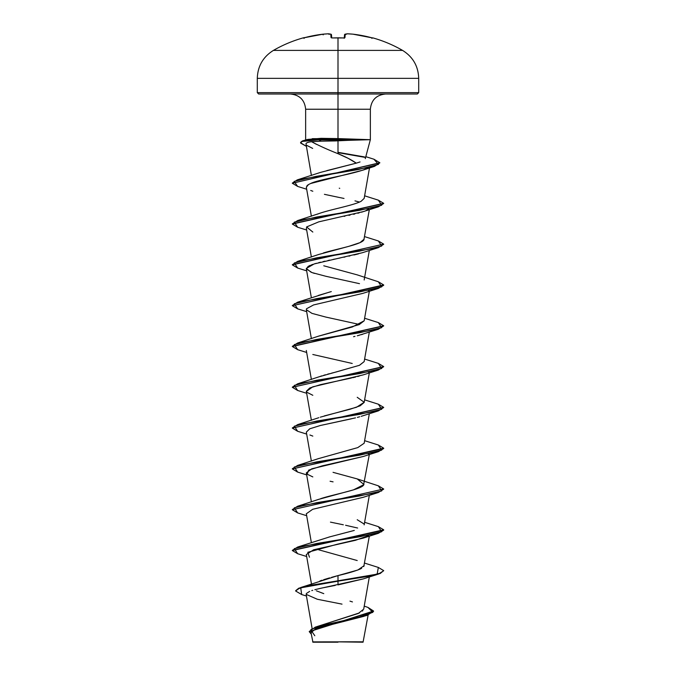 <?xml version="1.0" encoding="UTF-8"?>
<svg xmlns="http://www.w3.org/2000/svg" width="676" height="676" viewBox="0 0 676 676"><rect width="100%" height="100%" fill="white"/><g stroke="black" fill="none" stroke-linecap="round" stroke-linejoin="round"><path stroke-width="1.01" d="M328.688 33.834A0.684 0.634 95.9 0 0 328.57 33.808L328.561 33.8A0.684 0.634 95.9 0 0 328.443 33.8A129.124 49.23 84.6 0 1 330.75 34.18L331.054 37.67L332.423 37.966A128.195 118.435 0 0 1 338 37.848L338 37.848A128.195 118.435 180 0 0 332.415 37.966L331.054 37.67L330.75 34.18A129.124 49.23 -95.4 0 0 328.443 33.8A129.124 118.841 -102.9 0 0 322.959 34.18L303.279 37.848A0.684 0.684 0 0 1 303.752 37.89A0.684 0.684 0 0 0 303.279 37.848L303.321 37.966A0.684 0.684 -22.5 0 1 303.516 37.941L304.639 37.67A129.074 128.575 0 0 1 322.959 34.18L323.297 34.797L322.959 34.18A129.124 118.841 77.1 0 1 328.443 33.8L329.119 34.425M365.285 158.623L370.355 139.687L370.355 109.233L338 109.233L338 37.848L338 50.396L273.434 50.396L402.566 50.396L338 50.396L338 78.348L418.706 78.348L338 78.348L338 92.637L418.706 92.637L338 92.637L338 94.006L417.337 94.006L338 94.006L338 109.233L305.645 109.233C304.707 100.023 299.629 94.944 290.418 94.006M368.124 615.033L363.063 642.2L338 641.854L363.063 642.2M341.194 641.803L338 641.854C368.766 641.837 371.977 641.82 341.194 641.803M370.355 139.687L321.286 141.157L334.992 140.946L334.992 139.856L318.759 139.856L321.286 141.157L311.577 141.715L316.545 144.385M326.863 170.614L356.269 163.153C351.79 159.992 345.706 156.84 338 153.68L338 140.861L338 153.68L348.165 158.319L356.269 163.153L360.046 161.944M338 139.518L338 138.597L370.211 139.687M385.582 94.006C376.371 94.944 371.293 100.023 370.355 109.233L338 109.233L338 138.597L338 109.233L305.645 109.233L305.645 139.687L306.743 139.687M317.847 626.306L358.381 613.419L363.705 609.118L369.333 576.924M319.9 580.988L322.148 580.185M323.635 579.695L329.592 577.895M331.57 577.346L338 575.589C347.303 573.442 354.613 571.288 359.928 569.15L361.66 568.271M363.781 566.539L369.333 536.11M328.857 537.099L354.292 530.423M320.644 498.677L322.308 498.144C336.42 493.843 360.19 489.534 363.527 485.241L369.333 454.492M318.48 458.624L357.748 447.613L364.17 443.236L369.333 413.687M324.328 415.917L350.303 409.174L360.156 405.803L364.17 402.431L369.333 372.873M320.263 376.371L321.793 375.873M323.753 375.281L325.443 374.791M327.598 374.191L329.44 373.701M331.578 373.152L333.707 372.611M335.778 372.096L359.548 365.268L364.17 361.618L369.333 332.06M318.48 336.192L352.357 326.964L364.17 320.813L359.184 324.615L318.776 336.082L297.643 342.985L359.404 332.786L381.67 327.683L378.357 322.587L383.681 325.756L292.336 346.323L297.643 342.985M318.286 295.454L331.291 291.601M323.424 252.942L323.652 252.875C337.459 248.768 361.254 244.467 363.849 239.963L369.333 209.636M317.475 214.148C328.19 209.847 353.396 205.546 361.187 201.237L364.17 198.381L369.527 167.682M338 153.68C327.852 149.692 319.047 145.703 311.577 141.715C308.231 142.104 306.372 142.771 305.975 143.709L311.399 175.49M368.42 167.597L366.088 168.899C352.162 174.594 318.202 179.47 310.647 183.509L362.792 170.183L368.42 167.597M306.312 187.167L308.569 184.531L307.107 185.528L306.397 187.506M368.648 209.087L365.826 210.65M362.97 211.715L361.533 212.179M359.142 212.872L357.79 213.236M354.807 213.979L353.497 214.292M350.109 215.061L348.85 215.34M344.946 216.176L344.109 216.354M358.55 253.838L353.937 254.996M349.965 255.908L348.875 256.145M345.056 256.964L343.847 257.218M340.096 257.987L338.524 258.316M334.823 259.069L333.091 259.432M329.854 260.108L327.97 260.514M325.004 261.164L323.136 261.587M320.559 262.204L318.599 262.702M316.419 263.285L314.534 263.834M312.937 264.341L311.382 264.899M310.368 265.296L308.864 265.989M308.18 266.378L306.321 268.854L311.94 272.555L325.807 276.264L359.497 283.666M369.113 290.274L368.648 290.705L369.113 290.274M362.894 293.367L313.563 304.944L306.448 308.805M311.382 338.651L306.321 309.667L311.94 313.368L325.807 317.069L359.497 324.48M362.809 334.206L361.322 334.671M359.252 335.271L357.748 335.676M354.976 336.369L353.565 336.707M359.294 376.067L357.596 376.524M355.601 377.031L352.593 377.74M351.435 378.011L320.509 384.644L309.811 387.965L306.321 391.286L311.382 420.269M378.357 410.881L316.596 421.08L294.33 426.184L297.643 431.288L292.319 428.119L383.664 407.543L378.357 410.881L361.195 416.332M359.683 416.771L357.359 417.396M355.517 417.861L320.492 425.457L309.811 428.778L306.321 432.099L311.382 461.083M369.113 453.52L368.648 453.951L369.113 453.52M363.299 456.469L311.78 468.798L306.321 472.904L311.382 501.888M368.648 535.569L355.441 540.31L313.63 549.791L306.321 554.531L311.475 584.013M363.299 578.901L318.751 588.737M335.22 585.416L323.094 587.782M320.483 588.34L314.847 589.7M312.718 590.309L311.788 590.604M309.659 591.373L306.304 593.545M312.109 628.46L306.152 594.356L317.298 599.249L342.014 604.133M364.077 616.284L316.055 628.528L310.994 632.618L312.937 642.2L338 642.2L312.937 642.2M336.107 641.904L312.625 641.879L338 641.854M309.245 631.68L311.264 634.139L310.926 629.474L324.793 624.81L366.781 615.481L373.549 611.366L309.245 631.68L373.549 611.028L367.913 607.378L372.839 612.329L358.821 617.273L315.236 627.167L359.505 612.887M362.353 611.104L362.877 610.614M352.45 601.919L349.965 601.133M323.779 593.646L316.41 590.824M300.854 587.469L338 575.589L338 580.811L300.854 587.469L295.665 590.689L298.741 588.221L307.665 585.746L338 580.811L307.665 586.092L298.741 588.559L295.665 591.027L301.69 594.559M315.236 627.167L309.253 631.511M366.781 615.481L322.832 626.398L311.568 631.071L314.813 635.736M306.439 596.021L301.665 594.55L300.727 587.85L338 581.157L338 584.901L363.181 578.935L378.349 574.118L338 581.157L370.304 576.053L380.208 573.501L383.681 570.612L380.208 573.163L370.304 575.715L338 580.811L377.149 574.127L378.349 567.443L364.618 563.108M312.227 138.673L338 138.597L321.083 138.326L307.698 139.417L302.916 140.777L318.759 139.518L321.083 138.326L318.759 139.518L302.324 140.963L300.592 142.408L302.916 140.777M258.663 94.006L338 94.006L258.663 94.006L257.294 92.637L338 92.637L257.294 92.637L257.294 78.348L338 78.348L257.294 78.348C257.708 66.163 263.091 56.843 273.434 50.396C282.847 44.971 292.793 40.788 303.279 37.848M356.269 163.153L320.703 172.346L297.237 179.9L358.229 169.558L378.459 164.386L373.912 159.215L379.827 162.73L292.319 183.255L379.811 162.899L374.462 166.372L315.954 176.402L294.144 181.413L297.651 186.424L306.667 189.229M339.259 188.207L339.741 188.325M364.178 239.11L360.029 242.625L348.799 246.351L318.776 254.463L297.643 261.367L359.412 251.168L381.678 246.064L378.357 240.96L383.681 244.129L292.336 264.705L297.643 261.367M323.762 265.786L357.224 274.87L378.357 281.774L383.681 284.942L292.319 305.687L383.681 285.28L378.349 288.449L316.588 298.657L294.322 303.752L297.651 308.856L292.319 305.687M330.108 291.905L297.643 302.18L359.412 291.973L381.678 286.877L378.357 281.774M364.17 361.584L359.421 365.319L318.776 376.895L297.643 383.799L359.412 373.6L381.67 368.496L378.357 363.392L383.681 366.561L292.319 387.306L383.664 366.73L378.357 370.068L316.588 380.275L294.322 385.371L297.643 390.475L292.319 387.306M357.224 397.302L364.187 402.271L356.531 407.248L320.238 417.193M333.04 472.33L357.224 478.921L363.992 484.582L353.472 489.872L318.776 499.327L297.651 506.231L359.412 496.023L381.678 490.928L378.349 485.824L383.681 488.993L292.319 509.738L383.681 488.993M357.224 519.726L364.085 524.001M353.92 530.542L329.711 536.871L297.651 547.036L359.421 536.837L381.678 531.733L378.349 526.629L383.681 529.798L292.336 550.374L297.651 547.036M318.633 549.782L357.215 560.539M364.178 565.601L357.891 569.995L338 575.589L338 584.901M292.336 509.569L297.651 506.231M292.336 468.755L297.651 465.418L359.412 455.218L381.678 450.115L378.357 445.011L383.681 448.18L292.319 468.924L383.681 448.518L378.357 451.686L316.588 461.894L294.322 466.998L297.643 472.093L292.319 468.924M292.336 427.95L297.643 424.613L359.412 414.405L381.678 409.301L378.357 404.206L383.681 407.375L292.319 428.119M292.336 387.137L297.643 383.799M292.336 305.518L297.643 302.18M292.336 223.9L297.651 220.553L359.412 210.354L381.678 205.25L378.349 200.155L383.681 203.324L292.336 223.9M292.336 183.086L297.237 179.9M297.668 553.72L292.319 550.543L383.681 530.145L378.357 533.313L316.588 543.512L294.322 548.616L297.651 553.72L306.667 556.517M383.664 489.162L378.357 492.5L316.588 502.699L294.322 507.803L297.643 512.907L292.319 509.738M297.668 349.669L292.319 346.501L383.664 325.925L378.357 329.263L316.588 339.462L294.322 344.566L297.643 349.669L306.667 352.466M383.664 244.306L378.349 247.644L316.588 257.843L294.322 262.947L297.651 268.042L292.319 264.874L383.681 244.129M297.668 227.246L292.319 224.069L383.664 203.493L378.349 206.831L316.579 217.03L294.322 222.134L297.651 227.237L306.667 230.034M297.668 186.432L292.319 183.255M305.975 143.709C306.363 142.771 308.231 142.104 311.577 141.715L321.286 141.157L318.759 139.856L301.902 141.461L300.651 143.075L306.296 146.286L300.592 142.746L302.324 141.301L318.759 139.518L358.897 139.518L338 138.597M338 152.311L364.533 156.933M378.332 567.434L383.681 570.612M309.456 557.218L307.808 552.284L337.206 544.256M337.231 544.248L363.181 538.13L378.357 533.313M357.629 528.024L345.588 525.26M343.324 524.779L330.454 522.125M306.329 513.777L312.684 509.29L363.181 497.316L378.357 492.5M333.074 481.861L330.082 481.236M312.819 476.918L307.149 474.18L308.712 470.124L322.334 465.832L363.181 456.511L378.357 451.686M312.819 436.105L309.904 434.989M306.329 432.167L309.684 428.829L320.348 425.5L351.435 418.816M312.819 395.291L306.82 392.232M306.363 391.472L312.709 386.849L363.189 374.884L378.357 370.068M368.648 372.324L369.121 371.893M352.23 363.468L312.819 354.486M357.308 335.786L378.357 329.263M314.517 273.408L312.819 272.859M311.137 272.259L306.312 268.457L314.188 263.936L362.294 252.748L378.349 247.644M312.819 232.054L306.574 226.95L318.742 221.855L363.181 211.647L378.349 206.831M359.497 202.048L354.985 200.873M344.016 198.448L339.369 197.485M338.93 197.4L324.412 194.325M312.819 191.24L310.723 190.471M308.569 184.531L310.647 183.509M312.684 148.407L306.6 145.289M338 152.649L364.955 157.364M383.664 570.781L378.349 574.118M359.057 139.856L318.759 139.518L359.057 139.856L334.992 139.856L334.992 140.946L359.057 139.856M371.859 38.363L372.518 37.941L371.352 37.67L372.484 37.941A0.684 0.684 22.5 0 1 372.679 37.966L353.041 34.18A129.124 118.841 102.9 0 0 347.557 33.8A129.124 49.23 95.4 0 0 345.25 34.18L344.946 37.67L343.585 37.966A128.195 118.435 180 0 0 338 37.848A128.195 118.435 0 0 1 343.585 37.966L344.946 37.67L345.25 34.18A129.124 49.23 -84.6 0 1 347.557 33.8L347.557 33.8A129.124 118.841 -77.1 0 1 353.041 34.18L353.024 34.172A129.074 128.575 0 0 1 371.361 37.67L372.679 37.966A0.684 0.684 -157.5 0 0 372.484 37.941L372.468 37.941M331.468 34.797L331.739 37.907L331.468 34.797A0.684 0.684 175 0 0 330.75 34.18A0.684 0.625 -77.5 0 1 330.944 34.189L328.46 33.8L330.936 34.189L331.417 34.797L330.75 34.18M344.261 37.907L344.532 34.797A0.684 0.684 5 0 1 345.25 34.18A0.684 0.625 -102.5 0 0 345.056 34.189A0.684 0.625 77.5 0 1 345.25 34.18A0.684 0.684 -175 0 0 344.532 34.797L344.261 37.907M371.361 37.67L353.024 34.172L347.523 33.8M344.583 34.797L347.439 33.8A0.684 0.634 84.1 0 1 347.557 33.8A0.684 0.634 -95.9 0 0 347.312 33.834M304.639 37.67L303.482 37.941L304.141 38.363L303.482 37.941L304.639 37.67L322.959 34.18L323.035 34.797L322.976 34.172L328.46 33.8M344.532 34.797L345.064 34.189A0.684 0.625 -102.5 0 0 344.912 34.248M344.405 37.881A0.684 0.659 5 0 1 344.946 37.67A0.684 0.659 -175 0 0 344.363 37.932M344.228 38.27L344.473 37.856L343.577 37.966M331.637 37.932A0.684 0.659 175 0 0 331.054 37.67A0.684 0.659 -5 0 1 331.595 37.881M343.585 37.941L332.415 37.941M371.91 38.245L372.721 37.848C383.207 40.788 393.153 44.971 402.566 50.396C412.909 56.843 418.292 66.163 418.706 78.348L418.706 92.637L417.337 94.006M311.382 542.701L306.321 513.718M364.17 524.863L369.333 495.305M311.382 379.464L306.321 350.472M364.17 320.813L369.333 291.255M311.382 297.837L306.321 268.854M364.17 279.999L369.333 250.441M311.382 257.032L306.321 228.049M311.382 216.219L306.321 187.235M364.229 606.144L367.93 607.386M365.809 156.671L373.912 159.215M364.618 195.812L378.349 200.155M318.776 213.65L297.651 220.553M364.618 236.625L378.357 240.96M364.618 318.244L378.357 322.587M364.618 359.057L378.357 363.392M364.618 399.862L378.357 404.206M318.776 417.7L297.643 424.613M364.618 440.676L378.357 445.011M318.776 458.514L297.651 465.418M357.224 478.921L378.349 485.824M364.618 522.294L378.349 526.629M306.667 515.712L297.643 512.907M306.667 474.898L297.643 472.093M306.667 434.085L297.643 431.288M306.667 393.28L297.643 390.475M306.667 311.661L297.651 308.856M363.181 293.266L378.349 288.449M306.667 270.848L297.651 268.042M362.792 170.183L374.462 166.372M338.963 37.831L337.856 37.822M345.064 34.189L347.54 33.8"/></g></svg>
